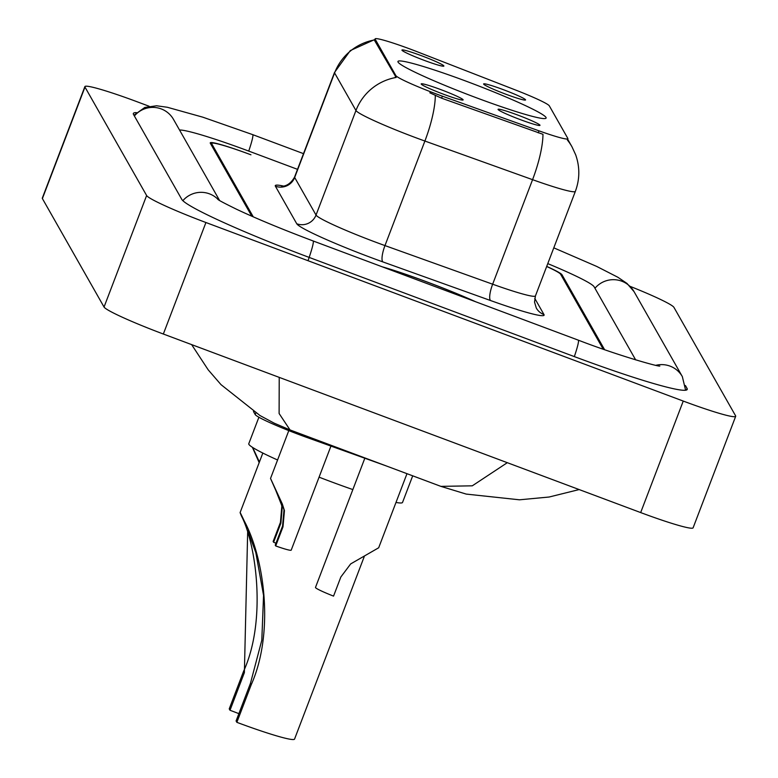 <?xml version="1.0" encoding="UTF-8"?>
<svg xmlns="http://www.w3.org/2000/svg" width="778" height="778" viewBox="0 0 778 778"><rect width="100%" height="100%" fill="white"/><g stroke="black" fill="none" stroke-linecap="round" stroke-linejoin="round"><path stroke-width="1.17" d="M476.632 97.863A79.298 5.942 20.9 0 0 546.117 118.052A79.298 5.942 20.9 0 0 467.432 81.671A79.298 5.942 20.9 0 0 397.947 61.472A79.298 5.942 20.9 0 0 476.632 97.863M503.298 89.655A22.445 1.682 -159.1 0 1 525.51 100.022A22.445 1.682 -159.1 0 1 505.895 94.235A22.445 1.682 -159.1 0 1 483.624 84.024A22.445 1.682 -159.1 0 1 503.298 89.655M517.72 115.047A22.445 1.682 -159.1 0 1 539.942 125.404A22.445 1.682 -159.1 0 1 520.326 119.627A22.445 1.682 -159.1 0 1 498.056 109.406A22.445 1.682 -159.1 0 1 517.72 115.047M421.618 55.773A22.445 1.682 -159.1 0 1 443.83 66.13A22.445 1.682 -159.1 0 1 424.214 60.353A22.445 1.682 -159.1 0 1 401.944 50.132A22.445 1.682 -159.1 0 1 421.618 55.773M440.854 89.626A22.445 1.682 -159.1 0 1 463.075 99.983A22.445 1.682 -159.1 0 1 443.46 94.206A22.445 1.682 -159.1 0 1 421.18 83.985A22.445 1.682 -159.1 0 1 440.854 89.626M386.014 465.837L306.921 437.469A44.891 3.365 -159.1 0 1 299.695 434.814A44.891 3.365 -159.1 0 1 255.213 414.577L253.453 411.465M442.371 96.18A40.398 3.024 -159.1 0 1 435.865 93.788A40.398 3.024 -159.1 0 1 395.837 75.573L375.171 39.211A40.398 3.024 -159.1 0 1 375.113 38.9A40.398 3.024 -159.1 0 1 417.086 51.698L515.853 90.131A40.398 3.024 -159.1 0 1 549.307 105.837L567.823 138.426A40.398 3.024 -159.1 0 1 567.882 138.737A40.398 3.024 -159.1 0 1 538.998 130.84L442.371 96.18L441.603 98.193L429.826 92.786M251.79 216.196L210.293 143.201A44.891 3.365 20.9 0 1 210.235 142.851A44.891 3.365 20.9 0 1 249.563 154.287L250.954 154.803A44.891 3.365 20.9 0 0 211.626 143.376A44.891 3.365 20.9 0 0 211.694 143.726L253.249 216.838M603.203 349.176L560.617 274.245A44.891 3.365 20.9 0 0 546.681 266.494M297.517 169.341L248.872 151.136A80.795 6.059 20.9 0 0 179.533 130.023M635.665 359.883L594.11 286.781A80.795 6.059 20.9 0 0 547.78 263.616M149.133 106.255L137.327 101.84A59.848 4.483 20.9 0 0 84.89 86.601A59.848 4.483 20.9 0 0 84.977 87.068L146.624 195.521A59.848 4.483 20.9 0 0 205.927 222.518L683.249 401.069A59.848 4.483 20.9 0 0 735.687 416.308A59.848 4.483 20.9 0 0 735.609 415.841L673.952 307.388A59.848 4.483 20.9 0 0 630.122 286.362M84.89 86.601L42.313 198.108A59.848 4.483 20.9 0 0 42.391 198.575L104.048 307.028A59.848 4.483 20.9 0 0 163.341 334.025L640.673 512.576A59.848 4.483 20.9 0 0 693.11 527.815L735.687 416.308M136.393 112.606A128.681 9.647 20.9 0 0 133.349 113.481A128.681 9.647 20.9 0 0 133.534 114.492L181.809 199.421A128.681 9.647 20.9 0 0 309.304 257.46L574.485 356.655A128.681 9.647 20.9 0 0 687.237 389.418A128.681 9.647 20.9 0 0 687.052 388.416L685.408 385.518M191.621 344.596L208.183 369.822L221.001 384.633L260.056 415.578L274.119 423.125L290.029 429.933L279.108 413.507L279.224 377.369M290.038 429.933L440.883 486.367L472.285 485.822L507.305 462.686M475.737 301.786A72.568 5.436 20.9 0 0 427.783 282.229A72.568 5.436 20.9 0 0 382.173 266.786M567.882 138.737L567.395 140.021A52.369 52.009 150.4 0 1 571.956 146.75L575.691 154.841C579.95 167.056 579.843 179.232 575.36 191.369A59.848 4.483 -159.1 0 1 532.57 179.669L424.895 141.042A59.848 4.483 -159.1 0 1 415.257 137.512A59.848 4.483 -159.1 0 1 355.954 110.515A52.369 52.009 -29.6 0 1 396.167 77.46L374.646 40.582L374.811 39.882M374.733 39.902A52.369 52.009 150.4 0 0 334.598 72.938L355.954 110.515L316.033 215.059A59.848 4.483 20.9 0 0 375.336 242.055A59.848 4.483 20.9 0 0 384.974 245.585L492.649 284.203L532.57 179.669A52.369 13.693 -70.3 0 0 542.966 134.302L441.603 98.193M604.584 349.662L562.008 274.77A44.891 3.365 20.9 0 0 546.71 266.407M474.726 301.407A71.819 5.388 20.9 0 0 427.832 282.307A71.819 5.388 20.9 0 0 383.184 267.165M273.593 542.247L273.146 541.459L280.45 522.339L281.84 506.04L279.798 499.564L270.588 478.548L282.356 504.066L284.447 510.621L282.998 526.832L275.694 545.942L275.247 545.154L282.55 526.045L284.009 509.862L281.908 503.278L274.867 488.069L282.278 506.809L280.897 523.127L273.593 542.247A14.967 1.118 -159.1 0 1 275.986 543.229M330.942 446.086L291.205 550.143A22.445 1.682 -159.1 0 1 275.694 545.942M280.245 500.351L270.52 478.46L288.794 430.623M259.356 462.161L255.622 454.216L259.22 462.521M259.171 462.638L252.373 447.282M252.704 447.486L259.405 462.044M364.824 458.232L315.489 587.429A22.445 1.682 -159.1 0 0 333.548 596.113L340.852 576.994L350.664 563.924L378.682 547.77L406.982 473.676M238.875 713.65A52.369 3.929 20.9 0 0 230.006 710.265L229.228 708.894L243.602 671.249C267.078 619.949 255.729 543.2 241.501 516.135L240.11 512.566L262.838 453.049M244.273 521.007L241.501 516.135C238.992 510.144 239.916 511.768 244.273 521.007C264.501 558.76 274.498 632.446 251.245 684.689L236.862 722.334L236.084 720.963L250.458 683.308L261.807 640.226L263.557 595.394L255.816 552.594L247.705 530.44L244.38 672.62L230.006 710.265M258.899 417.232L248.775 443.723A82.293 6.166 20.9 0 0 277.581 459.993M319.068 477.157A82.293 6.166 20.9 0 0 330.436 481.485A82.293 6.166 20.9 0 0 352.862 489.576M395.992 502.432A82.293 6.166 20.9 0 0 402.537 502.432L412.7 475.825M236.862 722.334A65.838 4.94 20.9 0 0 294.551 739.1L364.24 556.601M307.329 436.4L306.921 437.469M538.998 130.84L538.23 132.853M375.171 39.211L374.646 40.582M395.837 75.573L395.312 76.944M255.826 412.982L255.213 414.577M134.38 115.98A23.943 23.778 -29.6 0 1 173.484 119.374L219.6 200.51M133.952 115.232L144.805 107.452L156.611 105.779L167.328 107.267L202.805 117.177L252.675 134.633A23.943 2.159 110.5 0 1 248.727 151.088M553.8 247.842L596.745 266.446L617.849 277.25L627.019 283.455L634.06 291.662A23.943 23.778 150.4 0 0 594.956 288.268M634.06 291.662L682.335 376.591A23.943 23.778 150.4 0 0 655.835 365.329M574.339 356.596A23.943 2.159 -69.5 0 0 578.287 340.151L313.116 240.956C282.813 229.559 257.372 219.036 236.813 209.379C213.59 197.972 219.308 199.936 217.646 199.246L217.655 199.256M308.01 260.698A23.943 2.159 -69.5 0 0 313.116 240.956M182.859 200.685A23.943 23.778 -29.6 0 1 218.385 199.752M42.391 198.575L84.977 87.068M640.673 512.576L683.249 401.069M163.341 334.025L205.927 222.518M104.048 307.028L146.624 195.521M686.429 390.05L687.052 388.416M275.393 186.195A14.967 14.86 150.4 0 0 294.677 177.481L316.033 215.059A14.967 14.86 150.4 0 1 296.758 223.772L275.393 186.195A74.814 5.611 -159.1 0 1 283.406 186.059M294.59 177.014A59.848 4.483 20.9 0 0 294.677 177.481L334.598 72.938A59.848 4.483 -159.1 0 1 334.511 72.471L294.59 177.014C288.346 188.364 279.574 185.981 282.083 186.127M435.301 95.49A52.369 13.693 -70.3 0 1 424.895 141.042L384.974 245.585A14.967 3.909 109.7 0 0 382.932 261.933A74.814 5.611 -159.1 0 1 296.758 223.772M534.749 298.344L543.997 314.604A74.814 5.611 -159.1 0 1 490.607 300.551L382.932 261.933M490.607 300.551A14.967 3.909 109.7 0 1 492.649 284.203A59.848 4.483 20.9 0 0 535.439 295.912L534.525 302.078L536.305 308.059A14.967 14.86 150.4 0 0 543.997 314.604M281.908 503.278L282.356 504.066M282.55 526.045L282.998 526.832M280.45 522.339L280.897 523.127M244.38 672.62L243.602 671.249M251.245 684.689L250.458 683.308M375.113 38.9L374.617 40.193M252.675 134.633L303.508 153.655M685.622 390.225L682.335 376.591M659.812 366.03L659.832 366.03C659.793 367.158 618.247 355.585 578.287 340.151M440.893 486.367L466.197 494.088L519.471 499.807L549.132 497.016L579.153 489.566M374.899 39.454L350.324 50.57L334.511 72.471M571.956 146.75L567.687 139.243M575.36 191.369L535.439 295.912"/></g></svg>
